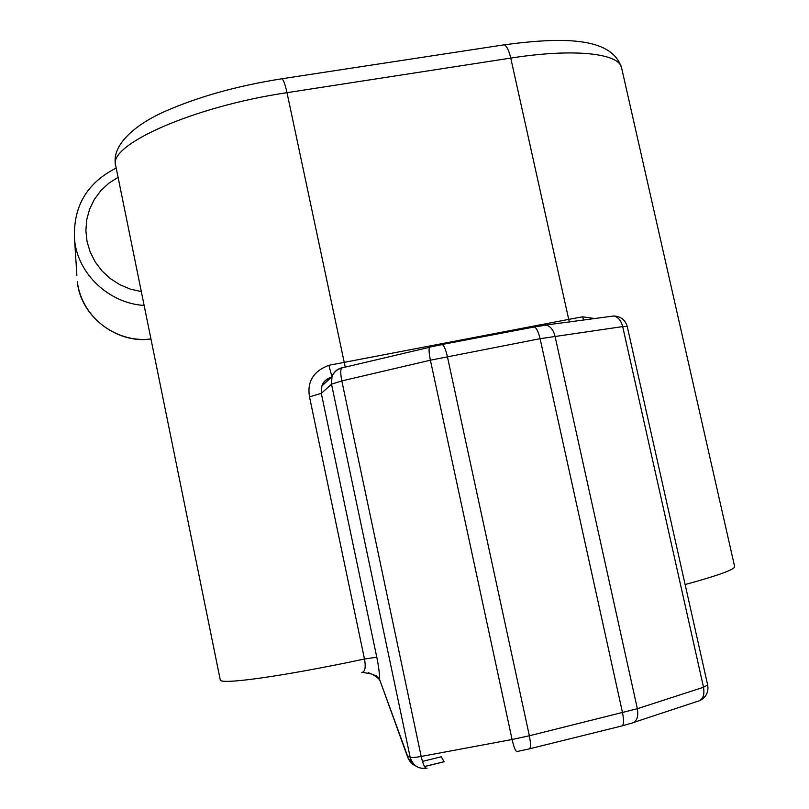 <?xml version="1.0" encoding="UTF-8"?>
<svg xmlns="http://www.w3.org/2000/svg" width="809" height="809" viewBox="0 0 809 809"><rect width="100%" height="100%" fill="white"/><g stroke="black" fill="none" stroke-linecap="round" stroke-linejoin="round"><path stroke-width="1.21" d="M424.553 766.568L444.111 761.744L441.229 756.779L422.44 761.39M331.862 377.065C326.856 378.663 323.529 381.656 321.871 386.035L321.304 393.346L331.518 384.194L410.163 757.224L407.473 755.818L407.918 757.861L410.921 762.553L415.472 765.729M408.464 758.842L411.69 761.32M345.241 367.124L287.003 92.671L510.752 58.086L568.717 319.393L328.879 365.294C313.437 371.149 306.975 381.666 309.503 396.865L321.304 393.346L376.782 657.191C378.713 666.515 379.593 673.806 379.431 679.064L407.716 757.315M368.196 672.643L376.761 676.091L379.431 679.064L407.473 755.818C408.646 760.703 411.468 764.121 415.937 766.072M371.422 673.988L362.705 672.37M309.503 396.865L364.485 659.011C366.002 667.152 365.122 671.662 361.845 672.542M328.879 365.294L331.963 376.701M594.908 318.554L582.672 316.804L583.592 320.091M700.442 700.291C706.338 696.893 708.755 691.816 707.673 685.051L703.517 687.245L637.361 708.714L529.359 735.775C531.028 744.553 530.825 748.962 528.732 749.013L517.315 751.47C515.869 752.188 514.13 748.194 512.087 739.507L421.176 756.445C415.26 757.507 411.589 757.76 410.163 757.224C412.843 765.719 418.486 769.359 427.071 768.145C425.17 768.944 423.208 765.041 421.176 756.445L341.823 380.918C340.498 374.173 340.417 369.865 341.56 367.994L342.217 367.842M529.693 748.77L621.211 726.108C623.749 725.946 624.204 721.527 622.556 712.86L540.088 338.688L622.687 326.593L627.238 326.502C625.296 319.929 620.837 316.42 613.869 315.985C618.147 317.017 621.09 320.556 622.687 326.593L703.517 687.245C704.801 695.679 702.616 700.442 696.954 701.534L634.216 722.265M533.323 327.038L546.257 325.157C550.464 326.249 553.386 329.92 555.004 336.16L637.361 708.714C638.695 717.421 636.572 722.295 631.02 723.327L622.394 725.815M115.707 165.633C110.762 145.377 135.447 124.171 165.714 111.086C198.923 96.534 237.684 85.754 281.997 78.746C283.585 80.071 285.243 84.723 287.003 92.671C192.805 106.586 107.385 145.155 115.707 165.633L220.25 679.803C219.006 685.152 282.928 676.425 364.485 659.011L376.782 657.191M502.662 45.051L504.219 44.819C506.747 45.961 508.922 50.38 510.752 58.086C574.511 48.044 619.745 53.364 621.656 68.128L734.633 566.553C735.098 569.394 718.594 575.391 685.132 584.543M430.155 347.01L442.29 344.563C444.121 345.817 445.82 349.822 447.387 356.567L529.359 735.775L512.087 739.507L430.398 360.197L540.088 338.688C538.501 332.034 536.61 328.12 534.436 326.947L441.38 344.614M331.518 384.194L341.823 380.918L430.398 360.197C429.013 353.391 428.719 349.083 429.518 347.283L341.56 367.994C336.969 369.389 333.783 372.282 331.983 376.67L331.518 384.194M341.742 367.822C336.999 369.116 333.743 372.069 331.983 376.67L321.871 386.035C323.125 381.878 326.371 378.865 331.629 377.014M582.672 316.804L568.717 319.393L569.394 322.012M613.586 316.016L543.203 325.39M621.656 68.128C612.443 37.689 565.4 36.587 504.219 44.819L281.117 78.877M118.074 177.313L108.821 183.218L100.812 190.671L94.329 199.429L89.587 209.218L86.735 219.724L85.875 230.616L87.048 241.537L90.214 252.125L95.27 262.045L102.045 270.964L110.327 278.599L119.853 284.707L130.289 289.086L141.312 291.594M144.133 305.458C109.185 303.345 78.058 274.291 74.61 240.313L76.895 275.303M150.939 338.951C116.081 343.582 80.597 316.188 77.32 281.795C82.467 321.001 120.895 343.855 150.949 338.971M424.523 766.507L444.03 761.704M372.443 674.413C376.883 676.991 379.269 678.913 379.593 680.177M707.673 685.051L627.238 326.502M116.193 168.05C86.523 183.117 72.658 207.205 74.61 240.313"/></g></svg>

